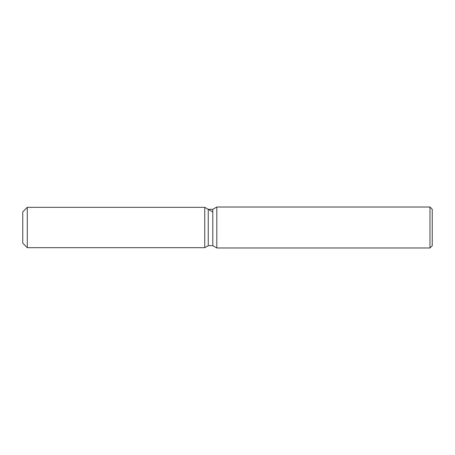 <?xml version="1.0" encoding="UTF-8"?>
<svg xmlns="http://www.w3.org/2000/svg" width="455" height="455" viewBox="0 0 455 455"><rect width="100%" height="100%" fill="white"/><g stroke="black" fill="none" stroke-linecap="round" stroke-linejoin="round"><path stroke-width="0.68" d="M208.248 209.34L208.248 245.66L204.75 247.679L27.3 247.679L22.75 243.129L22.75 211.871L27.3 207.321L204.75 207.321L208.248 209.34L212.798 209.34L216.807 207.025L429.975 207.025L432.25 209.3L432.25 245.7L429.975 247.975L216.807 247.975L212.798 245.66L208.248 245.66L204.75 247.679L204.75 207.321L212.633 211.871M212.798 245.66L212.798 209.34M216.807 247.975L216.807 207.025M429.975 247.975L429.975 207.025M204.75 247.679L204.75 207.321M27.3 247.679L27.3 207.321M22.75 243.129L22.75 211.871"/></g></svg>
